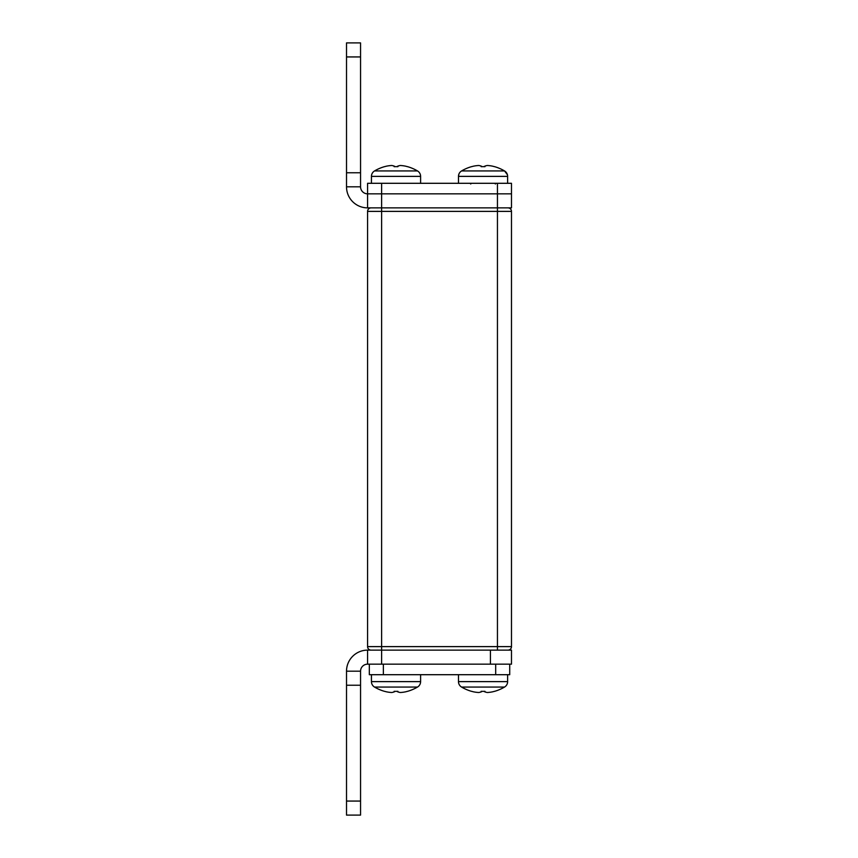 <?xml version="1.0" encoding="UTF-8"?>
<svg xmlns="http://www.w3.org/2000/svg" width="858" height="858" viewBox="0 0 858 858"><rect width="100%" height="100%" fill="white"/><g stroke="black" fill="none" stroke-linecap="round" stroke-linejoin="round"><path stroke-width="1.29" d="M458.483 183.301L458.483 176.373A6.317 6.317 0 0 1 461.583 170.935A42.117 42.117 0 0 1 471.578 166.645L471.578 166.645M481.445 166.205L481.531 166.656A32.958 19.219 180 0 1 484.577 166.656L484.663 166.205A42.117 6.918 90 0 1 484.963 166.677A32.958 19.219 180 0 0 481.145 166.677A42.117 6.918 -90 0 1 481.445 166.205A38.621 12.988 -123.6 0 0 478.7 165.497A38.621 30.309 -147.1 0 0 473.391 166.205A42.117 41.549 90 0 0 471.632 166.677M494.476 166.677L494.476 166.677A42.117 41.549 -90 0 0 492.717 166.205A38.621 30.309 147.1 0 0 487.408 165.497A38.621 12.988 123.6 0 0 484.663 166.205M458.869 174.195L458.483 176.373L507.625 176.373L507.625 183.301L507.625 176.373A6.317 6.317 0 0 0 504.525 170.935A42.117 42.117 0 0 0 494.53 166.645M460.735 171.536L461.583 170.935L504.525 170.935L507.41 174.742M374.528 170.935A6.317 6.317 0 0 0 371.439 176.373L371.439 183.301L371.46 176.373A6.317 6.317 0 0 1 374.56 170.935A42.117 42.117 0 0 1 384.556 166.645L384.534 166.645A42.117 42.117 0 0 0 374.528 170.935L417.503 170.935A42.117 42.117 0 0 0 407.496 166.645A42.117 42.117 0 0 0 407.475 166.645L407.475 166.645M407.453 166.677A42.117 41.549 -90 0 0 405.695 166.205A38.621 30.309 147.1 0 0 400.386 165.497A38.621 30.309 147.1 0 0 400.364 165.497A38.621 12.988 123.6 0 0 397.619 166.205A42.117 6.918 90 0 1 397.93 166.677A32.958 19.219 180 0 0 394.122 166.677A42.117 6.918 -90 0 1 394.423 166.205L394.498 166.656A32.958 19.219 180 0 1 396.021 166.645A32.958 19.219 180 0 0 394.498 166.656A32.958 19.219 180 0 1 397.554 166.656L397.64 166.205A42.117 6.918 90 0 1 397.629 166.227M420.602 183.301L420.602 176.373A6.317 6.317 0 0 0 417.503 170.935M507.625 674.699L507.625 681.627A6.317 6.317 0 0 1 504.525 687.065A42.117 42.117 0 0 1 494.53 691.355L494.53 691.355M484.663 691.795L484.577 691.344A32.958 19.219 0 0 1 481.531 691.344L481.445 691.795A42.117 6.918 -90 0 1 481.145 691.323A32.958 19.219 0 0 0 484.963 691.323A42.117 6.918 90 0 1 484.663 691.795A38.621 12.988 56.4 0 0 487.408 692.503A38.621 30.309 32.9 0 0 492.717 691.795A42.117 41.549 -90 0 0 494.476 691.323M471.632 691.323L471.632 691.323A42.117 41.549 90 0 0 473.391 691.795A38.621 30.309 -32.9 0 0 478.7 692.503A38.621 12.988 -56.4 0 0 481.445 691.795M458.483 674.699L458.483 681.627A6.317 6.317 0 0 0 461.583 687.065A42.117 42.117 0 0 0 471.578 691.355M407.496 691.355A42.117 42.117 0 0 1 407.475 691.355L407.475 691.355A42.117 42.117 0 0 0 417.503 687.065L374.56 687.065A42.117 42.117 0 0 0 384.556 691.355L384.545 691.355A42.117 42.117 0 0 1 374.528 687.065A6.317 6.317 0 0 1 371.439 681.627A6.317 6.317 0 0 0 374.56 687.065L374.528 687.065M396.021 691.355A32.958 19.219 0 0 1 394.498 691.344A32.958 19.219 0 0 0 396.021 691.355M397.629 691.773A42.117 6.918 90 0 1 397.619 691.795L397.554 691.344A32.958 19.219 -0 0 1 394.498 691.344L394.423 691.795A42.117 6.918 -90 0 1 394.122 691.323A32.958 19.219 0 0 0 397.93 691.323A42.117 6.918 90 0 1 397.64 691.795A38.621 12.988 56.4 0 0 400.386 692.503A38.621 30.309 32.9 0 0 405.695 691.795A42.117 41.549 -90 0 0 407.453 691.323M504.525 687.065L461.583 687.065M420.602 674.699L420.602 681.627A6.317 6.317 0 0 1 417.503 687.065M495.688 664.167L495.688 674.699L369.326 674.699L369.326 664.167M371.439 674.699L371.439 681.627L371.46 674.699M346.514 815.1L346.514 671.192L360.553 671.192L360.553 815.1L346.514 815.1M500.718 664.167L511.486 664.167L511.486 650.128L367.578 650.128L367.578 664.167L500.718 664.167M495.688 674.699L509.727 674.699L509.727 664.167M391.656 692.503L391.656 692.503A38.621 30.309 -32.9 0 1 386.347 691.795A42.117 41.549 90 0 1 384.599 691.334A42.117 41.549 90 0 0 386.368 691.795A38.621 30.309 -32.9 0 0 391.677 692.503A38.621 12.988 -56.4 0 0 394.423 691.795M397.533 691.344L397.619 691.795A38.621 12.988 56.4 0 0 400.364 692.503A38.621 30.309 32.9 0 0 400.375 692.503M360.553 671.192A7.025 7.025 0 0 1 367.578 664.167M367.578 650.128A21.064 21.064 0 0 0 346.514 671.192M360.553 56.939L346.514 56.939L346.514 42.9L360.553 42.9L360.553 186.808L346.514 186.808A21.064 21.064 0 0 0 367.578 207.872L381.617 207.872L381.617 646.621L367.578 646.621A3.507 3.507 0 0 0 371.085 650.128A3.507 3.507 0 0 1 367.578 646.621L367.578 211.379A3.507 3.507 0 0 1 371.085 207.872A3.507 3.507 0 0 0 367.578 211.379L511.486 211.379L511.486 646.621A3.507 3.507 0 0 1 507.979 650.128M511.486 211.379A3.507 3.507 0 0 0 507.979 207.872A3.507 3.507 0 0 1 511.486 211.379M391.656 165.497L391.656 165.497A38.621 30.309 -147.1 0 0 386.347 166.205A42.117 41.549 90 0 0 384.599 166.667A42.117 41.549 90 0 1 386.368 166.205A38.621 30.309 -147.1 0 1 391.677 165.497A38.621 12.988 -123.6 0 1 394.423 166.205M400.386 165.497A38.621 12.988 123.6 0 0 397.64 166.205L397.533 166.656M346.514 56.939L346.514 186.808M360.553 186.808A7.025 7.025 0 0 0 367.578 193.833L367.578 183.301L511.486 183.301L511.486 193.833L367.578 193.833L367.578 207.872M381.617 183.301L381.617 207.872L511.486 207.872L511.486 193.833M371.46 176.373L420.602 176.373M507.625 681.627L458.483 681.627M420.602 681.627L371.46 681.627M346.514 801.061L360.553 801.061M346.514 685.231L360.553 685.231M383.365 664.167L383.365 674.699M490.422 650.128L490.422 664.167M497.447 183.301L497.447 646.621L381.617 646.621L381.617 664.167M497.447 650.128L497.447 646.621L511.486 646.621M360.553 172.769L346.514 172.769M459.416 173.059L459.856 172.437M507.625 176.373L507.571 175.568M495.334 183.998L496.042 183.301L495.334 183.998M470.774 183.998L470.066 183.301L470.774 183.998"/></g></svg>
